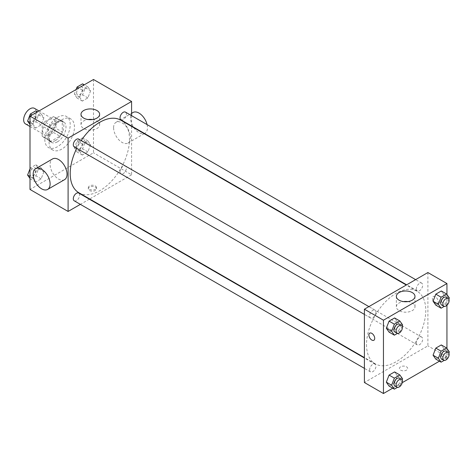 <?xml version="1.0" encoding="UTF-8"?>
<svg xmlns="http://www.w3.org/2000/svg" width="473" height="473" viewBox="0 0 473 473"><rect width="100%" height="100%" fill="white"/><g stroke="black" fill="none" stroke-linecap="round" stroke-linejoin="round"><path stroke-width="0.35" stroke-dasharray="2.37 1.77" d="M25.512 123.914A8.981 5.185 120 0 0 34.488 118.735A8.981 5.185 120 0 0 34.488 108.364M42.7 130.802A8.981 5.185 120 0 0 44.557 134.911A8.981 5.185 120 0 0 53.538 129.732A8.981 5.185 120 0 0 53.538 119.362A8.981 5.185 120 0 0 46.62 121.768A8.981 5.185 120 0 0 42.7 130.802M44.592 121.768L53.502 116.624A11.589 6.693 120 0 1 54.844 117.103A11.589 6.693 120 0 1 55.926 118.025L55.926 128.313A11.589 6.693 120 0 1 53.502 132.511L44.592 137.655A11.589 6.693 120 0 1 43.25 137.176A11.589 6.693 120 0 1 42.168 136.254L42.168 125.966A11.589 6.693 120 0 1 44.592 121.768L50.942 125.434L59.852 120.29L53.502 116.624M53.502 132.511L59.852 136.177L50.942 141.321L44.592 137.655M42.168 136.254L48.518 139.919L48.518 129.632L42.168 125.966M48.518 139.919A11.589 6.693 120 0 0 49.6 140.842A11.589 6.693 120 0 0 50.942 141.321M59.852 136.177A11.589 6.693 120 0 0 62.276 131.979L55.926 128.313M59.852 120.29A11.589 6.693 120 0 1 61.194 120.769A11.589 6.693 120 0 1 62.276 121.691L62.276 131.979M50.942 125.434A11.589 6.693 120 0 0 48.518 129.632M55.394 140.582A11.973 6.912 -60 0 1 49.411 141.173A11.973 6.912 -60 0 1 49.411 127.349A11.973 6.912 -60 0 1 61.384 120.438A11.973 6.912 -60 0 1 63.216 130.028A11.973 6.912 -60 0 1 55.394 140.582M57.511 141.799A11.973 6.912 120 0 0 65.333 131.252A11.973 6.912 120 0 0 63.5 121.656A11.973 6.912 120 0 0 54.271 124.866A11.973 6.912 120 0 0 49.05 136.916A11.973 6.912 120 0 0 51.527 142.397A11.973 6.912 120 0 0 57.511 141.799M62.276 121.691L55.926 118.025M44.817 139.358A17.956 10.371 120 0 0 48.536 147.576A17.956 10.371 120 0 0 66.492 137.211A17.956 10.371 120 0 0 66.492 116.47A17.956 10.371 120 0 0 52.651 121.283A17.956 10.371 120 0 0 44.817 139.358M49.05 141.799A17.956 10.371 120 0 0 52.769 150.024A17.956 10.371 120 0 0 70.725 139.653A17.956 10.371 120 0 0 70.725 118.918A17.956 10.371 120 0 0 56.884 123.725A17.956 10.371 120 0 0 49.05 141.799M90.609 144.785L87.86 151.868L82.361 155.043L79.612 151.135L82.361 144.046L87.86 140.871L90.609 144.785L87.86 151.868L82.361 155.043L79.612 151.135L82.361 144.046L87.86 140.871L90.609 144.785L85.317 141.729L82.568 148.818L77.069 151.993L74.32 148.079L77.069 140.995L82.568 137.82L85.317 141.729M90.609 90.822L87.86 97.911L82.361 101.086L79.612 97.172L82.361 90.089L87.86 86.914L90.609 90.822L87.86 97.911L82.361 101.086L79.612 97.172L82.361 90.089L87.86 86.914L90.609 90.822L85.317 87.771L82.568 94.854L77.069 98.029L74.32 94.121L76.106 89.521M93.494 79.482L93.494 152.797L30 189.454M43.877 171.764L41.127 178.853L35.629 182.028L32.879 178.114L35.629 171.031L41.127 167.856L43.877 171.764L41.127 178.853L35.629 182.028L32.879 178.114L35.629 171.031L41.127 167.856L43.877 171.764L38.591 168.713L35.842 175.796L30.343 178.971L30 178.487M43.877 117.807L41.127 124.89L35.629 128.065L32.879 124.151L35.629 117.068L41.127 113.892L43.877 117.807L41.127 124.89L35.629 128.065L32.879 124.151L35.629 117.068L41.127 113.892L43.877 117.807L38.591 114.75L35.842 121.833L30.343 125.008L30 124.523M131.589 126.409L131.589 174.791L93.494 152.797M131.589 174.791L89.687 198.985M89.35 199.18L80.369 204.366M89.527 190.524A4.115 2.377 0 0 0 94.009 191.039A4.115 2.377 0 0 0 96.551 188.845A4.115 2.377 0 0 0 92.436 186.468A4.115 2.377 0 0 0 88.321 188.845A4.115 2.377 0 0 0 89.527 190.524M78.89 192.753A41.902 24.194 120 0 0 120.792 168.559A41.902 24.194 120 0 0 120.792 120.172M81.255 140.546A41.902 24.194 120 0 0 76.768 148.327M131.589 115.649L131.589 126.019M120.964 119.882A4.488 2.59 120 0 0 125.451 117.292A4.488 2.59 120 0 0 125.451 112.107M120.036 171.788A4.488 2.59 120 0 0 120.964 173.845A4.488 2.59 120 0 0 125.451 171.25A4.488 2.59 120 0 0 125.451 166.064A4.488 2.59 120 0 0 121.993 167.271A4.488 2.59 120 0 0 120.036 171.788M74.231 200.824A4.488 2.59 120 0 0 78.719 198.228A4.488 2.59 120 0 0 78.719 193.049M78.719 139.086A4.488 2.59 -60 0 1 79.653 141.143A4.488 2.59 -60 0 1 77.69 145.66A4.488 2.59 -60 0 1 74.231 146.861M113.597 127.751A11.973 6.912 -120 0 0 118.824 139.795A11.973 6.912 -120 0 0 128.053 143.006A11.973 6.912 -120 0 0 128.053 129.182A11.973 6.912 -120 0 0 116.08 122.271A11.973 6.912 -120 0 0 113.597 127.751M64.559 179.663A11.973 6.912 60 0 1 52.586 172.751A11.973 6.912 60 0 1 52.586 158.928M133.014 112.491A11.973 6.912 -120 0 0 130.53 117.972A11.973 6.912 -120 0 0 135.757 130.022A11.973 6.912 -120 0 0 144.98 133.232A11.973 6.912 -120 0 0 147.073 124.588M92.578 119.527A9.318 5.38 180 0 1 99.637 124.748A9.318 5.38 180 0 1 93.885 129.72A9.318 5.38 180 0 1 83.727 128.55A9.318 5.38 180 0 1 81.001 124.748A9.318 5.38 180 0 1 88.061 119.527M89.527 189.295A4.115 2.377 0 0 0 94.009 189.809A4.115 2.377 0 0 0 96.551 187.615A4.115 2.377 0 0 0 92.436 185.239A4.115 2.377 0 0 0 88.321 187.615A4.115 2.377 0 0 0 89.527 189.295M366.516 344.64A41.902 24.194 120 0 0 375.195 363.826A41.902 24.194 120 0 0 417.097 339.632A41.902 24.194 120 0 0 417.097 291.244A41.902 24.194 120 0 0 384.809 302.472A41.902 24.194 120 0 0 366.516 344.64M375.958 312.21A4.488 2.59 -60 0 1 373.995 316.727A4.488 2.59 -60 0 1 370.536 317.933A4.488 2.59 -60 0 1 370.536 312.748A4.488 2.59 -60 0 1 375.024 310.152A4.488 2.59 -60 0 1 375.958 312.21M416.335 342.854A4.488 2.59 120 0 0 417.269 344.912A4.488 2.59 120 0 0 421.756 342.322A4.488 2.59 120 0 0 421.756 337.137A4.488 2.59 120 0 0 418.298 338.337A4.488 2.59 120 0 0 416.335 342.854M369.608 369.839A4.488 2.59 120 0 0 370.536 371.89A4.488 2.59 120 0 0 375.024 369.301A4.488 2.59 120 0 0 375.024 364.115A4.488 2.59 120 0 0 371.565 365.322A4.488 2.59 120 0 0 369.608 369.839M416.335 288.897A4.488 2.59 120 0 0 417.269 290.948A4.488 2.59 120 0 0 421.756 288.359A4.488 2.59 120 0 0 421.756 283.173A4.488 2.59 120 0 0 418.298 284.379A4.488 2.59 120 0 0 416.335 288.897M427.894 272.549L427.894 345.864L364.399 382.521M446.944 348.477L446.944 356.861L427.894 345.864M446.944 356.861L439.429 361.195M402.257 382.657L392.696 388.179M400.643 370.146A4.115 2.377 0 0 0 405.13 370.666A4.115 2.377 0 0 0 407.667 368.467A4.115 2.377 0 0 0 403.552 366.09A4.115 2.377 0 0 0 399.437 368.467A4.115 2.377 0 0 0 400.643 370.146A4.115 2.377 0 0 0 405.13 370.661A4.115 2.377 0 0 0 407.667 368.467A4.115 2.377 0 0 0 403.552 366.09A4.115 2.377 0 0 0 399.437 368.467A4.115 2.377 0 0 0 400.643 370.146M444.058 294.886L441.309 290.972L444.058 294.886L441.309 301.969L435.81 305.144L441.309 301.969L444.058 294.886L449.35 297.943M397.326 375.828L394.577 371.914L397.326 375.828L394.577 382.911L389.078 386.086L394.577 382.911L397.326 375.828L402.618 378.879M446.944 294.513L446.944 305.262M444.058 348.849L441.309 344.935L444.058 348.849L441.309 355.933L435.81 359.108L441.309 355.933L444.058 348.849L449.35 351.9M397.326 321.865L394.577 317.957L397.326 321.865L394.577 328.954L389.078 332.129L394.577 328.954L397.326 321.865L402.618 324.921M432.393 298.362A4.115 2.377 -120 0 0 434.184 302.501A4.115 2.377 -120 0 0 437.359 303.607A4.115 2.377 -120 0 0 437.359 298.853A4.115 2.377 -120 0 0 433.244 296.476A4.115 2.377 -120 0 0 432.393 298.362A4.115 2.377 -120 0 0 434.184 302.501A4.115 2.377 -120 0 0 437.359 303.607A4.115 2.377 -120 0 0 437.359 298.853A4.115 2.377 -120 0 0 433.238 296.476A4.115 2.377 -120 0 0 432.387 298.362M369.75 333.134L369.75 333.134A4.115 2.377 60 0 1 372.925 334.234A4.115 2.377 60 0 1 374.717 338.378A4.115 2.377 60 0 1 373.865 340.258L373.865 340.264M407.927 301.597A9.318 5.38 180 0 1 414.992 306.811A9.318 5.38 180 0 1 409.24 311.784A9.318 5.38 180 0 1 399.082 310.619A9.318 5.38 180 0 1 396.35 306.811A9.318 5.38 180 0 1 403.41 301.597M402.139 326.157L399.868 332.005L397.48 333.382M394.872 331.981A4.488 2.59 120 0 0 399.366 329.391A4.488 2.59 120 0 0 399.366 324.206M399.868 332.005L394.577 328.954M448.871 299.178L446.601 305.026L444.212 306.403M441.605 305.002A4.488 2.59 120 0 0 446.098 302.413A4.488 2.59 120 0 0 446.098 297.227M446.601 305.026L441.309 301.969M402.139 380.115L399.868 385.968L397.48 387.346M394.872 385.944A4.488 2.59 120 0 0 399.366 383.355A4.488 2.59 120 0 0 399.366 378.169M399.868 385.968L394.577 382.911M448.871 353.136L446.601 358.989L444.212 360.367M441.605 358.966A4.488 2.59 120 0 0 446.098 356.37A4.488 2.59 120 0 0 446.098 351.191M446.601 358.989L441.309 355.933M35.842 110.836L38.591 114.75M29.917 119.758A4.488 2.59 120 0 0 30.846 121.809A4.488 2.59 120 0 0 35.333 119.22A4.488 2.59 120 0 0 35.333 114.034A4.488 2.59 120 0 0 31.874 115.241A4.488 2.59 120 0 0 29.917 119.758M41.127 124.89L35.842 121.833M35.629 128.065L30.343 125.008M32.879 124.151L30 122.489M35.629 117.068L32.01 114.98M41.127 113.892L37.509 111.805M29.9 119.746A4.488 2.59 120 0 0 30.828 121.803A4.488 2.59 120 0 0 35.315 119.208A4.488 2.59 120 0 0 35.315 114.028A4.488 2.59 120 0 0 31.857 115.229A4.488 2.59 120 0 0 29.9 119.746M82.568 83.857L85.317 87.771M76.644 92.779A4.488 2.59 120 0 0 77.578 94.831A4.488 2.59 120 0 0 82.066 92.241A4.488 2.59 120 0 0 82.066 87.056A4.488 2.59 120 0 0 78.607 88.256A4.488 2.59 120 0 0 76.644 92.779M87.86 97.911L82.568 94.854M82.361 101.086L77.069 98.029M79.612 97.172L74.32 94.121M82.361 90.089L78.743 87.996M87.86 86.914L84.241 84.821M76.632 92.767A4.488 2.59 120 0 0 77.56 94.825A4.488 2.59 120 0 0 82.048 92.229A4.488 2.59 120 0 0 82.048 87.044A4.488 2.59 120 0 0 78.589 88.25A4.488 2.59 120 0 0 76.632 92.767M30 168.849L30.343 167.974L35.842 164.799L38.591 168.713M29.917 173.715A4.488 2.59 120 0 0 30.846 175.773A4.488 2.59 120 0 0 35.333 173.183A4.488 2.59 120 0 0 35.333 167.998A4.488 2.59 120 0 0 31.874 169.198A4.488 2.59 120 0 0 29.917 173.715M41.127 178.853L35.842 175.796M35.629 182.028L30.343 178.971M32.879 178.114L30 176.453M35.629 171.031L30.343 167.974M41.127 167.856L35.842 164.799M29.9 173.709A4.488 2.59 120 0 0 30.828 175.761A4.488 2.59 120 0 0 35.315 173.171A4.488 2.59 120 0 0 35.315 167.986A4.488 2.59 120 0 0 31.857 169.192A4.488 2.59 120 0 0 29.9 173.709M76.644 146.736A4.488 2.59 120 0 0 77.578 148.794A4.488 2.59 120 0 0 82.066 146.198A4.488 2.59 120 0 0 82.066 141.019A4.488 2.59 120 0 0 78.607 142.219A4.488 2.59 120 0 0 76.644 146.736M87.86 151.868L82.568 148.818M82.361 155.043L77.069 151.993M79.612 151.135L74.32 148.079M82.361 144.046L77.069 140.995M87.86 140.871L82.568 137.82M76.632 146.731A4.488 2.59 120 0 0 77.56 148.782A4.488 2.59 120 0 0 82.048 146.192A4.488 2.59 120 0 0 82.048 141.007A4.488 2.59 120 0 0 78.589 142.207A4.488 2.59 120 0 0 76.632 146.731M30 126.51L44.557 134.911M38.981 110.954L53.538 119.362M63.5 121.656L61.384 120.438M51.527 142.397L49.411 141.173M61.194 120.769L54.844 117.103M49.6 140.842L43.25 137.176M70.725 118.918L66.492 116.47M52.769 150.024L48.536 147.576M128.053 143.006L144.194 133.682M144.531 133.487L144.98 133.232M116.08 122.271L131.589 113.313M99.637 124.748L99.637 114.306M81.001 124.748L81.001 114.306M88.321 187.615L88.321 188.845M96.551 187.615L96.551 188.845M417.097 291.244L406.301 285.012M375.195 363.826L364.399 357.588M364.399 314.391L370.536 317.933M368.887 306.61L375.024 310.152M421.756 337.137L125.451 166.064M417.269 344.912L120.964 173.845M375.024 364.115L364.399 357.978M370.536 371.89L364.399 368.349M421.756 283.173L415.619 279.632M417.269 290.948L406.638 284.817M414.992 306.811L414.992 296.376M396.35 306.811L396.35 296.376"/><path stroke-width="0.71" d="M38.981 110.954L34.488 108.364A8.981 5.185 120 0 0 27.57 110.771A8.981 5.185 120 0 0 23.65 119.805A8.981 5.185 120 0 0 25.512 123.914L30 126.51M80.369 204.366L68.094 211.449L30 189.454L30 116.139L93.494 79.482L131.589 101.476L131.589 115.649M89.687 198.985L89.35 199.18M76.768 148.327A41.902 24.194 120 0 0 70.211 173.573A41.902 24.194 120 0 0 78.89 192.753L364.399 357.588M406.301 285.012L120.792 120.172A41.902 24.194 120 0 0 81.255 140.546M131.589 126.019L131.589 126.409M68.094 211.449L68.094 138.134L131.589 101.476M415.619 279.632L125.451 112.107A4.488 2.59 120 0 0 121.993 113.307A4.488 2.59 120 0 0 120.036 117.824A4.488 2.59 120 0 0 120.964 119.882L406.638 284.817M364.399 357.978L78.719 193.049A4.488 2.59 120 0 0 75.26 194.249A4.488 2.59 120 0 0 73.303 198.766A4.488 2.59 120 0 0 74.231 200.824L364.399 368.349M364.399 314.391L74.231 146.861A4.488 2.59 -60 0 1 74.231 141.675A4.488 2.59 -60 0 1 78.719 139.086L368.887 306.61M68.094 138.134L30 116.139M83.727 118.114A9.318 5.38 180 0 1 81.001 114.306A9.318 5.38 180 0 1 90.319 108.926A9.318 5.38 180 0 1 99.637 114.306A9.318 5.38 180 0 1 93.885 119.279A9.318 5.38 180 0 1 83.727 118.114M35.652 168.701L52.586 158.928A11.973 6.912 60 0 1 61.809 162.133A11.973 6.912 60 0 1 67.036 174.182A11.973 6.912 60 0 1 64.559 179.663L47.625 189.436A11.973 6.912 60 0 1 35.652 182.525A11.973 6.912 60 0 1 35.652 168.701A11.973 6.912 60 0 1 44.882 171.906A11.973 6.912 60 0 1 50.108 183.956A11.973 6.912 60 0 1 47.625 189.436M147.073 124.588A11.973 6.912 -120 0 0 133.014 112.491L131.589 113.313M88.061 119.527A9.318 5.38 180 0 1 92.578 119.527M392.696 388.179L383.449 393.518L364.399 382.521L364.399 309.206L427.894 272.549L446.944 283.546L446.944 294.513M439.429 361.195L402.257 382.657M435.81 305.144L433.061 301.236L435.81 294.147L441.309 290.972L435.81 294.147L433.061 301.236L435.81 305.144L441.102 308.201L438.353 304.287L441.102 297.204L446.601 294.029L449.35 297.943L448.871 299.178M389.078 386.086L386.329 382.178L389.078 375.089L394.577 371.914L389.078 375.089L386.329 382.178L389.078 386.086L394.37 389.143L391.62 385.229L394.37 378.146L399.868 374.971L402.618 378.879L402.139 380.115M446.944 305.262L446.944 348.477M383.449 393.518L383.449 320.203L446.944 283.546M435.81 359.108L433.061 355.193L435.81 348.11L441.309 344.935L435.81 348.11L433.061 355.193L435.81 359.108L441.102 362.164L438.353 358.25L441.102 351.167L446.601 347.992L449.35 351.9L448.871 353.136M389.078 332.129L386.329 328.215L389.078 321.132L394.577 317.957L389.078 321.132L386.329 328.215L389.078 332.129L394.37 335.18L391.62 331.271L394.37 324.182L399.868 321.007L402.618 324.921L402.139 326.157M383.449 320.203L364.399 309.206M399.082 300.178A9.318 5.38 180 0 1 396.35 296.376A9.318 5.38 180 0 1 405.668 290.996A9.318 5.38 180 0 1 414.992 296.376A9.318 5.38 180 0 1 409.24 301.342A9.318 5.38 180 0 1 399.082 300.178M374.717 338.378A4.115 2.377 60 0 1 373.865 340.264A4.115 2.377 60 0 1 369.75 337.888A4.115 2.377 60 0 1 369.75 333.134A4.115 2.377 60 0 1 372.919 334.234A4.115 2.377 60 0 1 374.717 338.378M373.865 340.258A4.115 2.377 60 0 1 369.75 337.888A4.115 2.377 60 0 1 369.75 333.134M403.41 301.597A9.318 5.38 180 0 1 407.927 301.597M397.48 333.382L394.37 335.18M401.482 325.43L399.366 324.206A4.488 2.59 120 0 0 395.907 325.412A4.488 2.59 120 0 0 393.944 329.929A4.488 2.59 120 0 0 394.872 331.981L396.989 333.205A4.488 2.59 120 0 0 401.482 330.615A4.488 2.59 120 0 0 401.482 325.43A4.488 2.59 120 0 0 398.024 326.63A4.488 2.59 120 0 0 396.061 331.147A4.488 2.59 120 0 0 396.989 333.205M391.62 331.271L386.329 328.215M394.37 324.182L389.078 321.132M399.868 321.007L394.577 317.957M444.212 306.403L441.102 308.201M448.215 298.451L446.098 297.227A4.488 2.59 120 0 0 442.639 298.428A4.488 2.59 120 0 0 440.676 302.951A4.488 2.59 120 0 0 441.605 305.002L443.721 306.226A4.488 2.59 120 0 0 448.215 303.631A4.488 2.59 120 0 0 448.215 298.451A4.488 2.59 120 0 0 444.75 299.651A4.488 2.59 120 0 0 442.793 304.169A4.488 2.59 120 0 0 443.721 306.226M438.353 304.287L433.061 301.236M441.102 297.204L435.81 294.147M446.601 294.029L441.309 290.972M397.48 387.346L394.37 389.143M401.482 379.387L399.366 378.169A4.488 2.59 120 0 0 395.907 379.37A4.488 2.59 120 0 0 393.944 383.887A4.488 2.59 120 0 0 394.872 385.944L396.989 387.168A4.488 2.59 120 0 0 401.482 384.573A4.488 2.59 120 0 0 401.482 379.387A4.488 2.59 120 0 0 398.024 380.594A4.488 2.59 120 0 0 396.061 385.111A4.488 2.59 120 0 0 396.989 387.168M391.62 385.229L386.329 382.178M394.37 378.146L389.078 375.089M399.868 374.971L394.577 371.914M444.212 360.367L441.102 362.164M448.215 352.409L446.098 351.191A4.488 2.59 120 0 0 442.639 352.391A4.488 2.59 120 0 0 440.676 356.908A4.488 2.59 120 0 0 441.605 358.966L443.721 360.184A4.488 2.59 120 0 0 448.215 357.594A4.488 2.59 120 0 0 448.215 352.409A4.488 2.59 120 0 0 444.75 353.615A4.488 2.59 120 0 0 442.793 358.132A4.488 2.59 120 0 0 443.721 360.184M438.353 358.25L433.061 355.193M441.102 351.167L435.81 348.11M446.601 347.992L441.309 344.935M30 124.523L27.588 121.1L30.343 114.011L35.842 110.836L37.509 111.805M30 122.489L27.594 121.1M32.01 114.98L30.343 114.011M76.106 89.521L77.069 87.032L82.568 83.857L84.241 84.821M78.743 87.996L77.069 87.032M30 178.487L27.588 175.057L30 168.849M30 176.453L27.594 175.057M144.194 133.682L144.531 133.487"/></g></svg>
